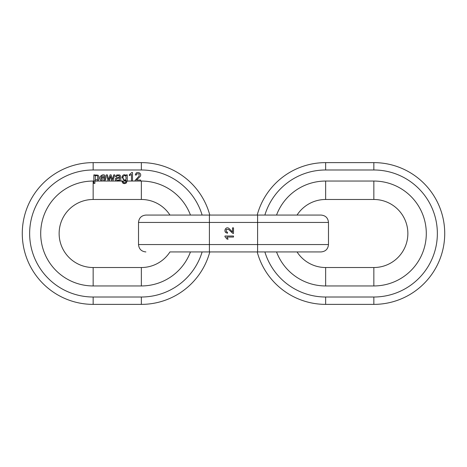 <?xml version="1.0" encoding="UTF-8"?>
<svg xmlns="http://www.w3.org/2000/svg" width="467" height="467" viewBox="0 0 467 467"><rect width="100%" height="100%" fill="white"/><g stroke="black" fill="none" stroke-linecap="round" stroke-linejoin="round"><path stroke-width="0.7" d="M233.5 236.016L224.96 236.016L224.96 236.687L227.096 239.145L228.106 239.145L226.845 237.061L233.5 237.061L233.5 236.016M232.496 227.855L232.496 232.023L229.361 228.766C226.612 225.946 223.576 229.992 225.59 232.449L227.423 233.278L227.528 232.204L226.273 231.743L226.25 229.379L228.556 229.425L232.776 233.354L233.5 233.477L233.5 227.855L232.496 227.855M257.597 215.071L257.597 222.444L138.518 222.444C138.956 217.966 141.413 215.509 145.891 215.071L321.109 215.071C325.587 215.509 328.044 217.966 328.482 222.444L257.597 222.444L257.597 244.556L328.482 244.556C328.044 249.034 325.587 251.491 321.109 251.929L169.953 251.929A34.021 34.021 0 0 1 141.355 267.521L93.155 267.521A34.021 34.021 0 0 1 59.134 233.5A34.021 34.021 0 0 1 93.155 199.479L141.355 199.479A34.021 34.021 0 0 1 169.953 215.071M310.053 251.929L297.047 251.929A34.021 34.021 0 0 0 325.645 267.521L325.645 285.95A52.45 52.45 0 0 1 276.54 251.929M132.505 181.05L132.505 172.51L131.828 172.51L129.371 174.64L129.371 175.65L131.46 174.395L131.46 181.05L140.666 181.05L140.666 180.046L136.492 180.046L139.75 176.911C142.569 174.162 138.524 171.126 136.072 173.134L135.243 174.967L136.311 175.078L136.773 173.823L139.137 173.8L139.096 176.1L135.167 180.32L135.045 181.05M93.844 174.886L93.844 183.408L94.889 183.408L94.889 180.408L95.741 181.05L97.323 181.05L98.852 179.62L98.887 176.298L97.977 175.154L95.554 174.979L94.795 175.685L94.795 174.886L93.844 174.886M100.895 180.355L102.028 181.05L104.048 181.05L104.806 180.665L105.752 179.194L104.672 179.065L104.024 180.028L101.759 179.789L101.181 178.236L105.775 178.236C105.898 171.611 97.165 175.831 100.895 180.355M106.313 174.886L108.198 181.05L109.29 181.05L110.533 176.31L111.753 181.05L112.839 181.05L114.765 174.886L113.75 174.886L112.343 179.637L111.111 174.886L110.037 174.886L108.735 179.766L107.392 174.886L106.313 174.886M115.495 178.598C115.045 179.713 115.361 180.525 116.452 181.05L118.361 181.05L119.663 180.291L119.873 181.05L120.965 181.05L120.252 175.399L119.529 174.932L116.849 174.962L115.927 175.586L115.466 176.643L116.487 176.783C116.984 175.551 117.918 175.277 119.289 175.966L119.575 177.139L116.785 177.653L115.495 178.598C114.981 180.589 115.997 181.383 118.548 180.986M122.167 176.304L124.514 181.05L126.218 180.239L126.143 181.581C125.547 182.72 124.642 182.994 123.428 182.393L123.078 181.71L122.056 181.558C122.646 183.496 123.977 184.045 126.061 183.198L127.252 181.05L127.281 174.886L126.318 174.886L126.318 175.627C124.636 174.284 123.253 174.512 122.167 176.304L121.852 177.962M93.155 297.012L93.155 304.379L141.355 304.379L93.155 304.379A70.879 70.879 0 0 1 22.276 233.5A70.879 70.879 0 0 1 93.155 162.621L141.355 162.621A70.879 70.879 0 0 1 209.8 215.071A70.879 70.879 0 0 0 141.355 162.621L141.355 169.988L93.155 169.988A63.512 63.512 0 0 0 29.643 233.5A63.512 63.512 0 0 0 93.155 297.012L141.355 297.012A63.512 63.512 0 0 0 202.129 251.929M120.965 181.05L126.207 181.05L125.716 182.311M141.355 304.379A70.879 70.879 0 0 0 209.8 251.929A70.879 70.879 0 0 1 141.355 304.379L141.355 297.012M123.405 179.626C121.817 177.53 124.263 174.068 125.804 176.187C126.545 179.532 125.746 180.676 123.405 179.626M124.782 183.537L122.821 183.128M131.46 181.05L127.252 181.05L126.061 183.198M123.078 181.71L123.808 182.591M125.179 182.597L125.588 182.41M104.684 177.372L101.24 177.372L101.783 176.088L104.287 176.211L104.684 177.372M108.198 181.05L97.323 181.05M95.268 179.76L95.303 176.187C96.103 175.37 96.885 175.358 97.638 176.152L97.632 179.742L95.268 179.76M97.159 181.097L94.889 181.05M117.871 178.347L119.575 177.956L119.406 179.381C118.676 180.373 117.783 180.606 116.721 180.093L116.546 178.896L117.871 178.347M325.645 169.988L325.645 162.621A70.879 70.879 0 0 0 257.2 215.071A70.879 70.879 0 0 1 325.645 162.621L373.845 162.621A70.879 70.879 0 0 1 444.724 233.5A70.879 70.879 0 0 1 373.845 304.379L325.645 304.379L373.845 304.379L373.845 297.012A63.512 63.512 0 0 0 437.357 233.5A63.512 63.512 0 0 0 373.845 169.988L325.645 169.988A63.512 63.512 0 0 0 264.871 215.071M297.047 215.071A34.021 34.021 0 0 1 325.645 199.479L373.845 199.479A34.021 34.021 0 0 1 407.866 233.5A34.021 34.021 0 0 1 373.845 267.521L325.645 267.521M325.645 304.379A70.879 70.879 0 0 1 257.2 251.929A70.879 70.879 0 0 0 325.645 304.379L325.645 297.012L373.845 297.012M209.403 215.071L209.403 244.556L257.597 244.556L257.597 251.929M138.518 222.444L138.518 244.556L209.403 244.556L209.403 251.929M140.666 181.05L141.355 181.05A52.45 52.45 0 0 1 190.46 215.071M190.46 251.929A52.45 52.45 0 0 1 141.355 285.95L93.155 285.95A52.45 52.45 0 0 1 40.705 233.5A52.45 52.45 0 0 1 93.155 181.05L93.844 181.05M112.839 181.05L116.452 181.05M202.129 215.071A63.512 63.512 0 0 0 141.355 169.988M109.29 181.05L111.753 181.05M118.361 181.05L119.873 181.05M93.155 304.379A70.879 70.879 0 0 1 22.276 233.5A70.879 70.879 0 0 1 93.155 162.621L93.155 169.988M93.155 181.05L93.155 199.479M141.355 181.05L141.355 199.479M141.355 267.521L141.355 285.95M93.155 267.521L93.155 285.95M373.845 169.988L373.845 162.621A70.879 70.879 0 0 1 444.724 233.5A70.879 70.879 0 0 1 373.845 304.379M264.871 251.929A63.512 63.512 0 0 0 325.645 297.012M276.54 215.071A52.45 52.45 0 0 1 325.645 181.05L373.845 181.05A52.45 52.45 0 0 1 426.295 233.5A52.45 52.45 0 0 1 373.845 285.95L325.645 285.95M373.845 181.05L373.845 199.479M325.645 181.05L325.645 199.479M373.845 267.521L373.845 285.95M328.482 222.444L328.482 244.556M138.518 244.556C138.956 249.034 141.413 251.491 145.891 251.929"/></g></svg>
